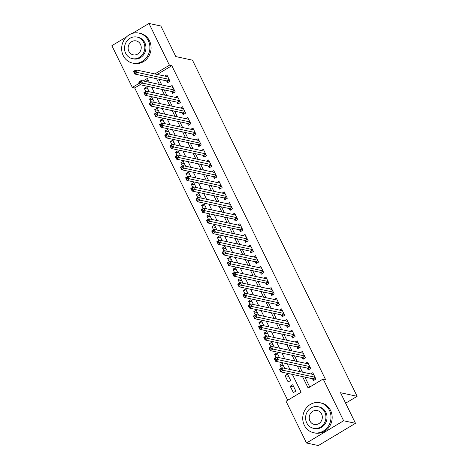 <?xml version="1.0" encoding="UTF-8"?>
<svg xmlns="http://www.w3.org/2000/svg" width="469" height="469" viewBox="0 0 469 469"><rect width="100%" height="100%" fill="white"/><g stroke="black" fill="none" stroke-linecap="round" stroke-linejoin="round"><path stroke-width="0.7" d="M132.352 33.41L148.978 23.45L160.855 26.006L175.834 56.585L192.46 60.161L357.132 396.305L340.512 392.729L355.49 423.314L318.381 445.55L306.503 442.994L286.049 401.247L301.098 392.231L292.363 374.397M140.114 84.701L134.697 87.949L287.696 400.262M134.697 87.949L132.322 87.439L111.868 45.686L126.519 36.91M166.589 80.879L167.497 82.743L170.007 81.237L166.882 74.858L164.836 76.084M171.801 91.519L172.709 93.378L175.218 91.877L172.094 85.493L170.048 86.718M177.012 102.154L177.921 104.018L180.43 102.512L177.3 96.133L175.259 97.359M182.218 112.795L183.133 114.653L185.642 113.152L182.511 106.768L180.471 107.993M187.43 123.429L188.345 125.293L190.854 123.787L187.723 117.408L185.677 118.634M192.642 134.07L193.556 135.928L196.065 134.427L192.935 128.043L190.889 129.268M197.854 144.704L198.768 146.568L201.271 145.062L198.147 138.683L196.101 139.909M203.065 155.345L203.98 157.203L206.483 155.702L203.358 149.318L201.312 150.543M208.277 165.979L209.192 167.843L211.695 166.337L208.57 159.958L206.524 161.184M213.489 176.62L214.397 178.478L216.907 176.977L213.782 170.593L211.736 171.818M218.701 187.254L219.609 189.118L222.118 187.612L218.994 181.233L216.948 182.459M223.912 197.895L224.821 199.753L227.33 198.252L224.205 191.868L222.159 193.093M229.124 208.529L230.033 210.393L232.542 208.887L229.417 202.508L227.371 203.734M234.336 219.17L235.245 221.028L237.754 219.527L234.623 213.143L232.583 214.368M239.542 229.804L240.456 231.668L242.965 230.162L239.835 223.783L237.795 225.009M244.754 240.445L245.668 242.303L248.177 240.802L245.047 234.418L243.001 235.643M249.965 251.079L250.88 252.943L253.389 251.437L250.258 245.058L248.212 246.284M255.177 261.72L256.092 263.578L258.595 262.077L255.47 255.693L253.424 256.918M260.389 272.354L261.303 274.218L263.807 272.712L260.682 266.333L258.636 267.559M265.601 282.989L266.515 284.853L269.018 283.352L265.894 276.968L263.848 278.193M270.812 293.629L271.721 295.488L274.23 293.987L271.105 287.603L269.059 288.834M276.024 304.264L276.933 306.128L279.442 304.627L276.317 298.243L274.271 299.468M281.236 314.904L282.145 316.763L284.654 315.262L281.529 308.878L279.483 310.109M286.448 325.539L287.356 327.403L289.865 325.902L286.741 319.518L284.695 320.743M291.654 336.179L292.568 338.038L295.077 336.537L291.947 330.153L289.906 331.378M296.865 346.814L297.78 348.678L300.289 347.177L297.158 340.793L295.112 342.018M302.077 357.454L302.992 359.313L305.501 357.812L302.37 351.428L300.324 352.653M307.289 368.089L308.203 369.953L310.713 368.452L307.582 362.068L305.536 363.293M293.852 387.007L290.229 386.227L293.354 392.612L295.863 391.111L292.732 384.727L290.229 386.227M288.64 376.373L285.017 375.593L288.142 381.971L290.651 380.47L287.52 374.086L285.017 375.593M283.428 365.732L279.805 364.952L281.341 368.089M278.217 355.097L274.594 354.318L276.13 357.448M273.005 344.457L269.382 343.677L270.918 346.814M267.793 333.822L264.17 333.043L265.706 336.173M262.587 323.182L258.958 322.402L260.494 325.539M257.375 312.547L253.747 311.768L255.283 314.898M252.164 301.907L248.535 301.127L250.071 304.264M246.952 291.272L243.323 290.493L244.859 293.623M241.74 280.632L238.111 279.852L239.647 282.989M236.528 269.997L232.905 269.218L234.436 272.348M231.317 259.357L227.694 258.577L229.224 261.714M226.105 248.722L222.482 247.943L224.018 251.073M220.893 238.082L217.27 237.302L218.806 240.439M215.681 227.447L212.058 226.668L213.594 229.798M210.47 216.807L206.847 216.027L208.383 219.164M205.264 206.172L201.635 205.393L203.171 208.523M200.052 195.532L196.423 194.752L197.959 197.889M194.84 184.897L191.211 184.118L192.747 187.248M189.628 174.257L186 173.477L187.536 176.614M184.417 163.622L180.788 162.843L182.324 165.973M179.205 152.982L175.582 152.202L177.112 155.339M173.993 142.347L170.37 141.568L171.9 144.698M168.781 131.713L165.158 130.933L166.694 134.064M163.57 121.072L159.947 120.293L161.483 123.423M158.358 110.438L154.735 109.658L156.271 112.789M153.146 99.797L149.523 99.018L151.059 102.148M148.098 79.918L145.542 81.448M284.701 368.329L282.309 363.452L279.805 364.952M279.489 357.689L277.103 352.811L274.594 354.318M274.277 347.054L271.891 342.177L269.382 343.677M269.065 336.414L266.679 331.536L264.17 333.043M263.854 325.779L261.468 320.902L258.958 322.402M258.642 315.139L256.256 310.261L253.747 311.768M253.436 304.504L251.044 299.627L248.535 301.127M248.224 293.864L245.832 288.986L243.323 290.493M243.012 283.229L240.62 278.352L238.111 279.852M237.801 272.595L235.409 267.717L232.905 269.218M232.589 261.954L230.197 257.076L227.694 258.577M227.377 251.32L224.985 246.442L222.482 247.943M222.165 240.679L219.779 235.801L217.27 237.302M216.954 230.044L214.568 225.167L212.058 226.668M211.742 219.404L209.356 214.526L206.847 216.027M206.53 208.769L204.144 203.892L201.635 205.393M201.324 198.129L198.932 193.251L196.423 194.752M196.112 187.494L193.72 182.617L191.211 184.118M190.901 176.854L188.509 171.976L186 173.477M185.689 166.219L183.297 161.342L180.788 162.843M180.477 155.579L178.085 150.701L175.582 152.202M175.265 144.944L172.873 140.067L170.37 141.568M170.054 134.304L167.662 129.426L165.158 130.933M164.842 123.669L162.456 118.792L159.947 120.293M159.63 113.029L157.244 108.151L154.735 109.658M154.418 102.394L152.032 97.517L149.523 99.018M149.206 91.754L146.82 86.876L144.311 88.383L145.847 91.514M302.511 376.578L308.115 388.021L323.164 379.005L325.539 379.515L171.806 65.713L157.232 74.448M158.973 79.243L161.764 84.936M164.185 89.878L166.976 95.576M169.397 100.518L172.187 106.211M174.609 111.153L177.399 116.851M179.82 121.793L182.611 127.486M185.032 132.428L187.817 138.126M190.238 143.068L193.029 148.761M195.45 153.703L198.24 159.401M200.662 164.343L203.452 170.036M205.873 174.978L208.664 180.676M211.085 185.618L213.876 191.311M216.297 196.253L219.087 201.951M221.509 206.893L224.299 212.586M226.72 217.528L229.511 223.226M231.932 228.169L234.723 233.861M237.144 238.803L239.935 244.501M242.35 249.444L245.14 255.136M247.562 260.078L250.352 265.776M252.773 270.719L255.564 276.411M257.985 281.353L260.776 287.051M263.197 291.994L265.987 297.686M268.409 302.628L271.199 308.326M273.62 313.269L276.411 318.961M278.832 323.903L281.623 329.601M284.044 334.544L286.835 340.236M289.256 345.178L292.046 350.876M294.468 355.819L297.258 361.511M299.673 366.453L302.464 372.151M304.885 377.094L309.763 387.036M312.501 378.729L313.415 380.588L315.918 379.087L312.794 372.703L310.748 373.928M345.635 403.193L357.132 396.305M355.49 423.314L343.619 420.757L306.503 442.994M148.978 23.45L169.432 65.203L154.858 73.938M171.806 65.713L169.432 65.203M323.164 379.005L343.619 420.757M156.599 78.733L159.39 84.426M161.811 89.368L164.601 95.066M167.023 100.008L169.813 105.701M172.234 110.643L175.025 116.341M177.446 121.283L180.231 126.976M182.652 131.918L185.443 137.616M187.864 142.558L190.654 148.251M193.076 153.193L195.866 158.891M198.287 163.833L201.078 169.526M203.499 174.468L206.29 180.166M208.711 185.108L211.501 190.801M213.923 195.743L216.713 201.441M219.134 206.383L221.925 212.076M224.346 217.018L227.137 222.716M229.558 227.658L232.348 233.351M234.764 238.293L237.554 243.991M239.976 248.933L242.766 254.626M245.187 259.568L247.978 265.266M250.399 270.208L253.19 275.901M255.611 280.843L258.401 286.541M260.823 291.483L263.613 297.176M266.034 302.118L268.825 307.816M271.246 312.753L274.037 318.451M276.458 323.393L279.248 329.091M281.67 334.028L284.46 339.726M286.881 344.668L289.672 350.361M292.087 355.303L294.878 361.001M297.299 365.943L300.09 371.636M149.236 82.245L147.366 78.423L143.168 80.938M139.316 83.248L132.322 87.439M289.942 369.455L287.151 363.762M284.73 358.82L281.939 353.122M279.518 348.18L276.728 342.487M274.306 337.545L271.516 331.847M269.095 326.905L266.304 321.212M263.883 316.27L261.092 310.572M258.671 305.63L255.881 299.937M253.459 294.995L250.669 289.297M248.248 284.355L245.457 278.662M243.036 273.72L240.251 268.022M237.83 263.08L235.039 257.387M232.618 252.445L229.828 246.747M227.406 241.805L224.616 236.112M222.195 231.17L219.404 225.472M216.983 220.53L214.192 214.837M211.771 209.895L208.981 204.197M206.559 199.255L203.769 193.562M201.348 188.62L198.557 182.922M196.136 177.98L193.345 172.287M190.924 167.345L188.133 161.647M185.718 156.705L182.928 151.012M180.506 146.07L177.716 140.372M175.295 135.43L172.504 129.737M170.083 124.795L167.292 119.097M164.871 114.155L162.081 108.462M159.659 103.52L156.869 97.822M154.448 92.88L151.657 87.187M147.94 89.163L144.311 88.383M314.447 379.972L313.099 378.923A1.225 0.369 59.1 0 0 312.882 378.811L280.726 371.894L279.424 369.238L281.928 367.731L313.708 374.567M280.949 368.851L281.928 367.731L283.235 370.393L280.726 371.894L280.468 370.51L281.47 369.912L280.949 368.851L279.946 369.449L280.468 370.51M315.01 377.228L281.47 369.912M279.424 369.238L279.946 369.449M335.939 435.027A15.325 14.07 -77.9 0 0 339.38 432.963M304.322 425.254A15.325 14.07 -77.9 0 0 313.638 432.723A15.325 14.07 -77.9 0 0 328.019 426.684A15.325 14.07 -77.9 0 0 329.396 410.228A15.325 14.07 -77.9 0 0 320.087 402.76A15.325 14.07 -77.9 0 0 305.706 408.798A15.325 14.07 -77.9 0 0 304.322 425.254M313.638 432.723L314.828 432.981A15.325 14.07 -77.9 0 0 329.203 426.942A15.325 14.07 -77.9 0 0 330.586 410.486A15.325 14.07 -77.9 0 0 321.271 403.012L320.087 402.76M318.088 406.717L319.184 406.951A11.033 10.13 102.1 0 1 325.891 412.333A11.033 10.13 102.1 0 1 324.894 424.181A11.033 10.13 102.1 0 1 314.541 428.531L313.45 428.297A11.033 10.13 -77.9 0 0 323.798 423.947A11.033 10.13 -77.9 0 0 324.794 412.099A11.033 10.13 -77.9 0 0 318.088 406.717A11.033 10.13 -77.9 0 0 307.74 411.067A11.033 10.13 -77.9 0 0 306.744 422.915A11.033 10.13 -77.9 0 0 313.45 428.297M321.587 414.021A7.111 6.531 -77.9 0 0 317.267 410.557A7.111 6.531 -77.9 0 0 310.595 413.359A7.111 6.531 -77.9 0 0 309.95 420.992A7.111 6.531 -77.9 0 0 314.271 424.457A7.111 6.531 -77.9 0 0 320.943 421.654A7.111 6.531 -77.9 0 0 321.587 414.021M123.236 55.606A15.325 14.07 -77.9 0 0 132.551 63.075A15.325 14.07 -77.9 0 0 146.926 57.036A15.325 14.07 -77.9 0 0 148.31 40.58A15.325 14.07 -77.9 0 0 138.994 33.106A15.325 14.07 -77.9 0 0 124.619 39.144A15.325 14.07 -77.9 0 0 123.236 55.606M132.551 63.075L133.735 63.333A15.325 14.07 -77.9 0 0 148.116 57.294A15.325 14.07 -77.9 0 0 149.5 40.832A15.325 14.07 -77.9 0 0 140.184 33.363L138.994 33.106M137.001 37.069L138.091 37.303A11.033 10.13 102.1 0 1 144.798 42.685A11.033 10.13 102.1 0 1 143.801 54.533A11.033 10.13 102.1 0 1 133.454 58.877L132.358 58.643A11.033 10.13 -77.9 0 0 142.711 54.298A11.033 10.13 -77.9 0 0 143.707 42.445A11.033 10.13 -77.9 0 0 137.001 37.069A11.033 10.13 -77.9 0 0 126.648 41.419A11.033 10.13 -77.9 0 0 125.651 53.267A11.033 10.13 -77.9 0 0 132.358 58.643M140.495 44.373A7.111 6.531 -77.9 0 0 136.174 40.903A7.111 6.531 -77.9 0 0 129.503 43.705A7.111 6.531 -77.9 0 0 128.864 51.344A7.111 6.531 -77.9 0 0 133.184 54.809A7.111 6.531 -77.9 0 0 139.856 52.006A7.111 6.531 -77.9 0 0 140.495 44.373M309.235 369.332L307.887 368.288A1.225 0.369 59.1 0 0 307.67 368.171L275.514 361.259L274.213 358.597L276.716 357.097L308.496 363.926M275.737 358.21L276.716 357.097L278.023 359.752L275.514 361.259L275.256 359.875L276.259 359.272L275.737 358.21L274.734 358.814L275.256 359.875M309.798 366.588L276.259 359.272M274.213 358.597L274.734 358.814M304.023 358.697L302.675 357.648A1.225 0.369 59.1 0 0 302.458 357.536L270.302 350.619L269.001 347.963L271.504 346.456L303.285 353.292M270.525 347.576L271.504 346.456L272.811 349.118L270.302 350.619L270.044 349.241L271.047 348.637L270.525 347.576L269.523 348.174L270.044 349.241M304.586 355.953L271.047 348.637M269.001 347.963L269.523 348.174M298.812 348.057L297.463 347.013A1.225 0.369 59.1 0 0 297.246 346.896L265.091 339.984L263.789 337.322L266.298 335.822L298.073 342.651M265.319 336.935L266.298 335.822L267.6 338.477L265.091 339.984L264.833 338.6L265.835 338.002L265.319 336.935L264.317 337.539L264.833 338.6M299.374 345.313L265.835 338.002M263.789 337.322L264.317 337.539M293.6 337.422L292.251 336.373A1.225 0.369 59.1 0 0 292.035 336.261L259.879 329.344L258.577 326.688L261.086 325.181L292.861 332.017M260.107 326.301L261.086 325.181L262.388 327.843L259.879 329.344L259.621 327.966L260.629 327.362L260.107 326.301L259.105 326.899L259.621 327.966M294.163 334.678L260.629 327.362M258.577 326.688L259.105 326.899M288.388 326.782L287.04 325.738A1.225 0.369 59.1 0 0 286.823 325.621L254.667 318.709L253.366 316.047L255.875 314.547L287.649 321.376M254.896 315.66L255.875 314.547L257.176 317.202L254.667 318.709L254.415 317.325L255.417 316.727L254.896 315.66L253.893 316.264L254.415 317.325M288.951 324.038L255.417 316.727M253.366 316.047L253.893 316.264M283.176 316.147L281.828 315.098A1.225 0.369 59.1 0 0 281.617 314.986L249.455 308.069L248.154 305.413L250.663 303.906L282.438 310.742M249.684 305.026L250.663 303.906L251.964 306.568L249.455 308.069L249.203 306.691L250.206 306.087L249.684 305.026L248.681 305.624L249.203 306.691M283.739 313.403L250.206 306.087M248.154 305.413L248.681 305.624M277.97 305.507L276.616 304.463A1.225 0.369 59.1 0 0 276.405 304.346L244.243 297.434L242.942 294.772L245.451 293.272L277.226 300.107M244.472 294.385L245.451 293.272L246.753 295.927L244.243 297.434L243.991 296.05L244.994 295.452L244.472 294.385L243.47 294.989L243.991 296.05M278.533 302.763L244.994 295.452M242.942 294.772L243.47 294.989M272.759 294.872L271.404 293.829A1.225 0.369 59.1 0 0 271.193 293.711L239.038 286.793L237.73 284.138L240.239 282.631L272.014 289.467M239.26 283.751L240.239 282.631L241.541 285.293L239.038 286.793L238.78 285.416L239.782 284.812L239.26 283.751L238.258 284.349L238.78 285.416M273.321 292.128L239.782 284.812M237.73 284.138L238.258 284.349M267.547 284.232L266.193 283.188A1.225 0.369 59.1 0 0 265.982 283.071L233.826 276.159L232.518 273.497L235.028 271.997L266.802 278.832M234.049 273.11L235.028 271.997L236.329 274.652L233.826 276.159L233.568 274.775L234.57 274.177L234.049 273.11L233.046 273.714L233.568 274.775M268.11 281.488L234.57 274.177M232.518 273.497L233.046 273.714M262.335 273.597L260.987 272.553A1.225 0.369 59.1 0 0 260.77 272.436L228.614 265.518L227.307 262.863L229.816 261.356L261.596 268.192M228.837 262.476L229.816 261.356L231.117 264.018L228.614 265.518L228.356 264.141L229.359 263.537L228.837 262.476L227.834 263.074L228.356 264.141M262.898 270.853L229.359 263.537M227.307 262.863L227.834 263.074M257.123 262.957L255.775 261.913A1.225 0.369 59.1 0 0 255.558 261.796L223.402 254.884L222.101 252.222L224.604 250.722L256.385 257.557M223.625 251.835L224.604 250.722L225.911 253.377L223.402 254.884L223.144 253.5L224.147 252.902L223.625 251.835L222.623 252.439L223.144 253.5M257.686 260.213L224.147 252.902M222.101 252.222L222.623 252.439M251.912 252.322L250.563 251.278A1.225 0.369 59.1 0 0 250.346 251.161L218.191 244.243L216.889 241.588L219.392 240.081L251.173 246.917M218.413 241.201L219.392 240.081L220.7 242.743L218.191 244.243L217.933 242.866L218.935 242.262L218.413 241.201L217.411 241.799L217.933 242.866M252.474 249.578L218.935 242.262M216.889 241.588L217.411 241.799M246.7 241.682L245.351 240.638A1.225 0.369 59.1 0 0 245.135 240.521L212.979 233.609L211.677 230.947L214.181 229.447L245.961 236.282M213.207 230.56L214.181 229.447L215.488 232.108L212.979 233.609L212.721 232.225L213.723 231.627L213.207 230.56L212.199 231.164L212.721 232.225M247.263 238.938L213.723 231.627M211.677 230.947L212.199 231.164M241.488 231.047L240.14 230.003A1.225 0.369 59.1 0 0 239.923 229.886L207.767 222.968L206.466 220.313L208.975 218.806L240.749 225.642M207.996 219.926L208.975 218.806L210.276 221.468L207.767 222.968L207.509 221.591L208.517 220.987L207.996 219.926L206.993 220.524L207.509 221.591M242.051 228.303L208.517 220.987M206.466 220.313L206.993 220.524M236.276 220.407L234.928 219.363A1.225 0.369 59.1 0 0 234.711 219.252L202.555 212.334L201.254 209.672L203.763 208.172L235.538 215.007M202.784 209.285L203.763 208.172L205.064 210.833L202.555 212.334L202.303 210.95L203.306 210.352L202.784 209.285L201.781 209.889L202.303 210.95M236.839 217.663L203.306 210.352M201.254 209.672L201.781 209.889M231.065 209.772L229.716 208.728A1.225 0.369 59.1 0 0 229.499 208.611L197.343 201.693L196.042 199.038L198.551 197.531L230.326 204.367M197.572 198.651L198.551 197.531L199.853 200.193L197.343 201.693L197.091 200.316L198.094 199.712L197.572 198.651L196.57 199.249L197.091 200.316M231.627 207.028L198.094 199.712M196.042 199.038L196.57 199.249M225.859 199.137L224.504 198.088A1.225 0.369 59.1 0 0 224.293 197.977L192.132 191.059L190.83 188.397L193.339 186.897L225.114 193.732M192.36 188.01L193.339 186.897L194.641 189.558L192.132 191.059L191.88 189.675L192.882 189.077L192.36 188.01L191.358 188.614L191.88 189.675M226.416 196.388L192.882 189.077M190.83 188.397L191.358 188.614M220.647 188.497L219.293 187.453A1.225 0.369 59.1 0 0 219.082 187.336L186.92 180.418L185.618 177.763L188.128 176.256L219.902 183.092M187.149 177.376L188.128 176.256L189.429 178.918L186.92 180.418L186.668 179.041L187.67 178.437L187.149 177.376L186.146 177.974L186.668 179.041M221.21 185.753L187.67 178.437M185.618 177.763L186.146 177.974M215.435 177.862L214.081 176.813A1.225 0.369 59.1 0 0 213.87 176.702L181.714 169.784L180.407 167.122L182.916 165.621L214.691 172.457M181.937 166.735L182.916 165.621L184.217 168.283L181.714 169.784L181.456 168.4L182.459 167.802L181.937 166.735L180.934 167.339L181.456 168.4M215.998 175.113L182.459 167.802M180.407 167.122L180.934 167.339M210.223 167.222L208.869 166.178A1.225 0.369 59.1 0 0 208.658 166.061L176.502 159.143L175.195 156.488L177.704 154.981L209.479 161.817M176.725 156.101L177.704 154.981L179.006 157.643L176.502 159.143L176.244 157.766L177.247 157.162L176.725 156.101L175.723 156.699L176.244 157.766M210.786 164.478L177.247 157.162M175.195 156.488L175.723 156.699M205.012 156.587L203.663 155.538A1.225 0.369 59.1 0 0 203.446 155.427L171.291 148.509L169.989 145.847L172.492 144.346L204.273 151.182M171.513 145.46L172.492 144.346L173.794 147.008L171.291 148.509L171.033 147.125L172.035 146.527L171.513 145.46L170.511 146.064L171.033 147.125M205.574 153.838L172.035 146.527M169.989 145.847L170.511 146.064M199.8 145.947L198.451 144.903A1.225 0.369 59.1 0 0 198.235 144.786L166.079 137.868L164.777 135.213L167.281 133.712L199.061 140.542M166.302 134.826L167.281 133.712L168.588 136.368L166.079 137.868L165.821 136.491L166.823 135.887L166.302 134.826L165.299 135.424L165.821 136.491M200.363 143.203L166.823 135.887M164.777 135.213L165.299 135.424M194.588 135.312L193.24 134.263A1.225 0.369 59.1 0 0 193.023 134.152L160.867 127.234L159.566 124.572L162.069 123.071L193.849 129.907M161.09 124.185L162.069 123.071L163.376 125.733L160.867 127.234L160.609 125.85L161.612 125.252L161.09 124.185L160.087 124.789L160.609 125.85M195.151 132.563L161.612 125.252M159.566 124.572L160.087 124.789M189.376 124.672L188.028 123.628A1.225 0.369 59.1 0 0 187.811 123.511L155.655 116.593L154.354 113.938L156.863 112.437L188.638 119.267M155.884 113.551L156.863 112.437L158.164 115.093L155.655 116.593L155.397 115.216L156.4 114.612L155.884 113.551L154.876 114.149L155.397 115.216M189.939 121.928L156.4 114.612M154.354 113.938L154.876 114.149M184.165 114.037L182.816 112.988A1.225 0.369 59.1 0 0 182.599 112.877L150.443 105.959L149.142 103.297L151.651 101.796L183.426 108.632M150.672 102.91L151.651 101.796L152.953 104.458L150.443 105.959L150.186 104.575L151.194 103.977L150.672 102.91L149.67 103.514L150.186 104.575M184.727 111.288L151.194 103.977M149.142 103.297L149.67 103.514M178.953 103.397L177.604 102.353A1.225 0.369 59.1 0 0 177.388 102.236L145.232 95.324L143.93 92.663L146.439 91.162L178.214 97.992M145.46 92.276L146.439 91.162L147.741 93.818L145.232 95.324L144.98 93.941L145.982 93.337L145.46 92.276L144.458 92.874L144.98 93.941M179.516 100.653L145.982 93.337M143.93 92.663L144.458 92.874M173.741 92.762L172.393 91.713A1.225 0.369 59.1 0 0 172.176 91.602L140.02 84.684L138.718 82.022L141.228 80.521L173.002 87.357M140.249 81.635L141.228 80.521L142.529 83.183L140.02 84.684L139.768 83.3L140.77 82.702L140.249 81.635L139.246 82.239L139.768 83.3M174.304 90.013L140.77 82.702M138.718 82.022L139.246 82.239M168.535 82.122L167.181 81.078A1.225 0.369 59.1 0 0 166.97 80.961L134.808 74.049L133.507 71.388L136.016 69.887L167.791 76.717M135.037 71.001L136.016 69.887L137.317 72.543L134.808 74.049L134.556 72.666L135.559 72.062L135.037 71.001L134.034 71.599L134.556 72.666M169.092 79.378L135.559 72.062M133.507 71.388L134.034 71.599M315.221 377.651L313.099 378.923M315.127 377.463L312.882 378.811M310.009 367.016L307.887 368.288M309.915 366.828L307.67 368.171M304.797 356.381L302.675 357.648M304.703 356.188L302.458 357.536M299.585 345.741L297.463 347.013M299.492 345.553L297.246 346.896M294.374 335.106L292.251 336.373M294.28 334.913L292.035 336.261M289.162 324.466L287.04 325.738M289.068 324.278L286.823 325.621M283.95 313.831L281.828 315.098M283.856 313.638L281.617 314.986M278.738 303.191L276.616 304.463M278.645 303.003L276.405 304.346M273.527 292.556L271.404 293.829M273.439 292.363L271.193 293.711M268.315 281.916L266.193 283.188M268.227 281.728L265.982 283.071M263.109 271.281L260.987 272.553M263.015 271.088L260.77 272.436M257.897 260.641L255.775 261.913M257.803 260.453L255.558 261.796M252.685 250.006L250.563 251.278M252.592 249.819L250.346 251.161M247.474 239.366L245.351 240.638M247.38 239.178L245.135 240.521M242.262 228.731L240.14 230.003M242.168 228.544L239.923 229.886M237.05 218.091L234.928 219.363M236.956 217.903L234.711 219.252M231.838 207.456L229.716 208.728M231.745 207.269L229.499 208.611M226.627 196.816L224.504 198.088M226.533 196.628L224.293 197.977M221.415 186.181L219.293 187.453M221.327 185.994L219.082 187.336M216.203 175.541L214.081 176.813M216.115 175.353L213.87 176.702M210.991 164.906L208.869 166.178M210.903 164.719L208.658 166.061M205.785 154.266L203.663 155.538M205.692 154.078L203.446 155.427M200.574 143.631L198.451 144.903M200.48 143.444L198.235 144.786M195.362 132.991L193.24 134.263M195.268 132.803L193.023 134.152M190.15 122.356L188.028 123.628M190.056 122.169L187.811 123.511M184.938 111.716L182.816 112.988M184.845 111.528L182.599 112.877M179.727 101.081L177.604 102.353M179.633 100.894L177.388 102.236M174.515 90.441L172.393 91.713M174.421 90.253L172.176 91.602M169.303 79.806L167.181 81.078M169.209 79.619L166.97 80.961"/></g></svg>
